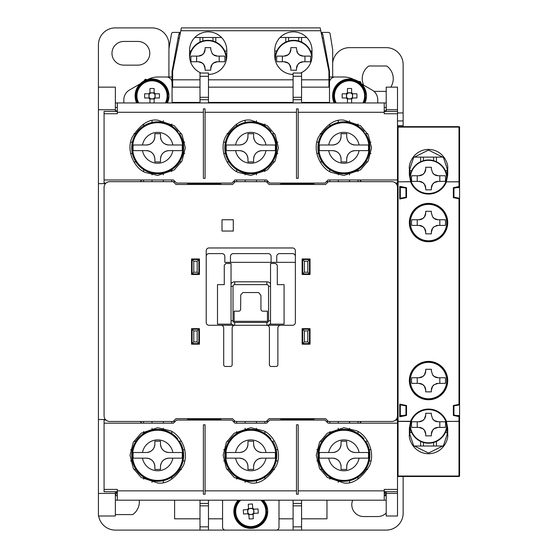 <?xml version="1.0" encoding="UTF-8"?>
<svg xmlns="http://www.w3.org/2000/svg" width="558" height="558" viewBox="0 0 558 558"><rect width="100%" height="100%" fill="white"/><g stroke="black" fill="none" stroke-linecap="round" stroke-linejoin="round"><path stroke-width="0.84" d="M206.209 256.429A2.818 2.818 0 0 1 209.034 253.611L222.007 253.611A2.818 2.818 0 0 1 224.832 256.429L224.832 262.351L295.363 262.351L276.74 262.351L276.74 256.429A2.818 2.818 0 0 1 279.565 253.611L292.545 253.611A2.818 2.818 0 0 1 295.363 256.429M234.702 322.447L266.87 322.447A1.695 1.695 0 0 0 268.558 320.759L268.558 286.338A1.695 1.695 0 0 0 266.87 284.643L234.702 284.643A1.695 1.695 0 0 0 233.014 286.338L233.014 320.759A1.695 1.695 0 0 0 234.702 322.447L234.702 325.272A4.513 4.513 0 0 1 231.04 323.389M231.04 283.701A4.513 4.513 0 0 1 234.702 281.818L266.87 281.818A4.513 4.513 0 0 1 270.539 283.701M270.539 323.389A4.513 4.513 0 0 1 266.87 325.272L266.87 322.447M206.209 322.447A2.818 2.818 0 0 0 209.034 325.272L292.545 325.272A2.818 2.818 0 0 0 295.363 322.447L295.363 250.786A2.818 2.818 0 0 0 292.545 247.968L209.034 247.968A2.818 2.818 0 0 0 206.209 250.786L206.209 322.447A2.818 2.818 0 0 0 209.034 325.272L220.877 325.272A2.818 2.818 0 0 1 223.702 328.09L223.702 364.772A1.695 1.695 0 0 0 225.397 366.46L230.475 366.46A1.695 1.695 0 0 0 232.163 364.772L232.163 328.09A2.818 2.818 0 0 1 234.988 325.272L266.584 325.272A2.818 2.818 0 0 1 269.409 328.09L269.409 364.772A1.695 1.695 0 0 0 271.097 366.46L276.182 366.46A1.695 1.695 0 0 0 277.87 364.772L277.87 328.09A2.818 2.818 0 0 1 280.695 325.272L292.545 325.272A2.818 2.818 0 0 0 295.363 322.447M187.586 418.653L187.586 419.504L220.877 419.504L220.877 418.653M280.695 418.653L280.695 419.504L313.987 419.504L313.987 418.653M396.145 419.504L397.498 419.504M396.145 183.638L397.498 183.638M313.987 184.482L313.987 183.638L280.695 183.638L280.695 184.482M220.877 184.482L220.877 183.638L187.586 183.638L187.586 184.482M98.431 109.717L115.36 109.717L115.36 87.146L98.431 87.146L98.431 183.638L105.434 183.638M98.431 183.638L98.431 419.504L105.434 419.504M115.36 491.731L115.36 515.997L98.431 515.997L98.431 493.425L115.36 493.425M115.36 492.295L117.333 492.295M386.213 493.425L397.498 493.425L397.498 515.997L386.213 515.997L386.213 491.731M384.239 492.295L386.213 492.295M385.648 491.731L385.648 492.295M386.213 111.412L386.213 87.146L397.498 87.146L397.498 179.969L328.09 179.969L324.986 183.073L269.688 183.073L266.584 179.969L234.988 179.969L231.884 183.073L176.586 183.073L173.482 179.969L104.074 179.969L104.074 183.073L105.985 183.073M384.239 110.847L386.213 110.847M115.36 109.717L115.36 111.412M115.924 111.412L115.924 110.847L117.333 110.847M115.36 110.847L115.924 110.847M293.103 102.951L293.103 73.042L301.571 73.042L301.571 102.951M301.571 183.073L301.571 183.638M208.469 76.3L200.001 76.3L200.001 73.042L208.469 73.042L208.469 102.951M208.469 183.073L208.469 183.638M200.001 183.638L200.001 183.073M200.001 102.951L200.001 76.3M293.103 183.638L293.103 183.073M285.773 420.069L285.773 419.504M215.8 419.504L215.8 420.069M192.663 420.069L192.663 419.504M308.909 419.504L308.909 420.069M293.103 500.191L293.103 530.1L301.571 530.1L301.571 500.191M293.103 420.069L293.103 419.504M384.239 492.519A5.643 5.643 0 0 1 386.094 495.678M301.571 419.504L301.571 420.069M115.478 495.678A5.643 5.643 0 0 1 117.333 492.519M200.001 500.191L200.001 530.1L208.469 530.1L208.469 500.191M200.001 420.069L200.001 419.504M208.469 419.504L208.469 420.069M117.333 491.731L104.074 491.731L104.074 489.401L117.333 489.401L117.333 500.191L384.239 500.191L384.239 489.401L397.498 489.401L397.498 493.425M459.492 476.211L459.569 459.848M459.492 126.931L459.569 143.294M400.316 415.557L403.141 415.557M400.316 187.586L403.141 187.586M129.47 90.019L140.121 83.874L129.47 90.019A11.286 11.286 0 0 0 123.827 99.798L123.827 102.951M172.073 82.633A5.643 5.643 0 0 0 166.43 76.99L158.088 76.99A22.571 22.571 0 0 0 147.668 79.543M222.572 500.191L222.572 527.282A2.818 2.818 0 0 0 225.397 530.1L276.182 530.1A2.818 2.818 0 0 0 279 527.282L279 500.191M98.431 419.504L98.431 493.425M386.213 109.717L397.498 109.717M377.745 99.798L377.745 102.951L377.745 99.798A11.286 11.286 0 0 0 372.102 90.019L361.451 83.874L372.102 90.019M353.905 79.543A22.571 22.571 0 0 0 343.484 76.99L335.142 76.99A5.643 5.643 0 0 0 329.499 82.633M293.103 530.1L301.571 530.1M200.001 530.1L208.469 530.1M456.744 415.557L459.569 415.557L459.569 404.829L453.926 405.959L453.926 414.992L459.569 416.115L459.569 475.932L459.004 476.03L459.004 421.388L446.407 421.388L447.718 428.349L447.718 434.556C448.486 440.164 442.731 453.48 428.53 453.738C414.329 453.48 408.575 440.164 409.349 434.556L409.349 428.349L410.653 421.388L411.183 421.492L409.914 428.251L409.914 434.459L413.631 445.626L428.53 453.075L443.429 445.626L447.153 434.459L447.153 428.251L445.884 421.492L459.004 421.29L459.004 416.582L453.361 415.452L453.361 405.499L459.004 404.369L459.004 198.774L453.361 197.644L453.361 187.69L459.004 186.56L459.569 187.021L453.926 188.151L453.926 197.183L459.569 198.306L459.569 404.829L459.004 404.369M456.744 187.586L459.569 187.586L459.569 198.306L459.004 198.774M308.909 183.073L308.909 183.638M215.8 183.073L215.8 183.638M285.773 183.638L285.773 183.073M192.663 183.638L192.663 183.073M385.648 110.847L385.648 111.412M209.034 183.638L209.034 183.073M199.436 183.073L199.436 183.638M302.136 183.638L302.136 183.073M292.545 183.073L292.545 183.638M115.924 492.295L115.924 491.731M209.034 420.069L209.034 419.504M199.436 419.504L199.436 420.069M302.136 420.069L302.136 419.504M292.545 419.504L292.545 420.069M302.701 273.922L302.701 259.533L309.474 259.533L309.474 273.922L302.701 273.922L304.389 272.227L307.779 272.227L309.474 273.922M302.701 329.22L309.474 329.22L309.474 343.609L302.701 343.609L302.701 329.22L304.389 330.915L304.389 341.914L302.701 343.609M192.105 273.922L192.105 259.533L198.871 259.533L198.871 273.922L192.105 273.922L193.793 272.227L197.183 272.227L198.871 273.922M192.105 343.609L192.105 329.22L198.871 329.22L198.871 343.609L192.105 343.609L193.793 341.914L197.183 341.914L198.871 343.609M277.305 284.643L277.305 265.176L275.617 263.481L270.539 263.481L270.539 324.142L284.078 324.142L284.078 284.643L277.305 284.643M231.04 324.142L231.04 263.481L225.962 263.481L224.267 265.176L224.267 284.643L217.494 284.643L217.494 324.142L231.04 324.142M239.187 311.162L234.144 311.162L234.144 321.317L267.435 321.317L267.435 311.162L262.386 311.162L261.339 310.562L260.942 309.474L260.942 295.503L258.689 292.545L242.883 292.545L240.735 294.924L240.631 309.474L240.233 310.562L239.187 311.162M197.183 272.227L197.183 261.228L198.871 259.533M192.105 259.533L193.793 261.228L193.793 272.227M197.183 341.914L197.183 330.915L198.871 329.22M192.105 329.22L193.793 330.915L193.793 341.914M304.389 341.914L307.779 341.914L309.474 343.609M309.474 329.22L307.779 330.915L304.389 330.915M307.779 272.227L307.779 261.228L309.474 259.533M302.701 259.533L304.389 261.228L304.389 272.227M109.717 421.478L173.196 421.478L176.021 418.653L232.449 418.653L235.267 421.478L266.305 421.478L269.123 418.653L325.551 418.653L328.376 421.478L391.855 421.478A5.643 5.643 0 0 0 397.498 415.836L397.498 187.307A5.643 5.643 0 0 0 391.855 181.664L328.376 181.664L325.551 184.482L269.123 184.482L266.305 181.664L235.267 181.664L232.449 184.482L176.021 184.482L173.196 181.664L109.717 181.664A5.643 5.643 0 0 0 104.074 187.307L104.074 415.836A5.643 5.643 0 0 0 109.717 421.478M233.293 219.754L222.007 219.754L222.007 231.04L233.293 231.04L233.293 219.754M302.136 274.487L310.032 274.487L310.032 258.968L302.136 258.968L302.136 274.487M199.436 274.487L199.436 258.968L191.54 258.968L191.54 274.487L199.436 274.487M302.136 328.655L302.136 344.174L310.032 344.174L310.032 328.655L302.136 328.655M199.436 344.174L199.436 328.655L191.54 328.655L191.54 344.174L199.436 344.174M230.475 262.351L271.097 262.351L271.097 256.429A2.818 2.818 0 0 0 268.279 253.611L233.293 253.611A2.818 2.818 0 0 0 230.475 256.429L230.475 262.351M98.431 87.146L98.431 44.828A16.928 16.928 0 0 1 115.36 27.9L152.041 27.9A16.928 16.928 0 0 1 168.969 44.828L168.969 48.553M332.68 63.033A16.928 16.928 0 0 1 349.531 47.646L386.213 47.646A16.928 16.928 0 0 1 403.141 64.575L403.141 126.645M403.141 476.497L403.141 513.172A16.928 16.928 0 0 1 386.213 530.1L267.714 530.1M332.68 76.99L332.68 49.746L330.099 33.822A1.695 1.695 0 0 0 328.432 32.413L321.101 32.413M179.334 38.056L178.1 38.056L172.073 71.347L172.073 102.428L200.001 102.428M208.469 102.428L293.103 102.428M301.571 102.428L329.499 102.428L329.499 102.951M301.571 87.146L329.499 87.146L329.499 102.428M172.073 87.146L200.001 87.146M172.073 102.428L172.073 102.951M329.499 87.146L329.499 71.347L323.473 38.056L322.238 38.056M329.499 76.99L338.315 76.99M163.257 76.99L172.073 76.99M180.471 32.413L173.147 32.413A1.695 1.695 0 0 0 171.473 33.822L168.934 48.783L168.9 76.99M233.858 530.1L115.36 530.1A16.928 16.928 0 0 1 98.668 515.997M352.684 500.191A11.851 11.851 0 0 0 363.642 516.555L377.745 516.555A11.851 11.851 0 0 0 386.213 513.004M385.425 495.678A11.851 11.851 0 0 0 384.239 494.793M115.36 514.581L132.748 514.581A15.519 15.519 0 0 0 139.249 500.191M301.571 518.814L326.96 518.814L326.96 500.191M279 518.814L293.103 518.814M174.612 500.191L174.612 518.814L200.001 518.814M208.469 518.814L222.572 518.814M123.827 65.14L137.931 65.14A11.851 11.851 0 0 0 149.781 53.289A11.851 11.851 0 0 0 137.931 41.445L123.827 41.445A11.851 11.851 0 0 0 111.977 53.289A11.851 11.851 0 0 0 123.827 65.14M390.753 87.146A15.519 15.519 0 0 0 386.666 65.99L368.824 65.99A15.519 15.519 0 0 0 363.635 85.13M373.979 91.379L386.213 91.379M276.182 530.1L225.397 530.1M322.866 34.736A2.818 2.818 0 0 0 321.143 32.615L322.866 34.736L323.473 38.056M178.706 34.736L180.429 32.615A2.818 2.818 0 0 0 178.706 34.736L178.1 38.056M364.925 102.951A16.928 16.928 0 0 0 345.925 79.355A16.928 16.928 0 0 0 334.144 102.951M358.264 81.391L360.433 81.677L361.277 83.7M365.288 94.658L366.132 94.588A16.649 16.649 0 0 0 345.283 79.801A16.649 16.649 0 0 0 334.458 102.951M364.611 102.951A16.649 16.649 0 0 0 366.132 97.204L365.288 97.134M362.874 102.951A15.094 15.094 0 0 0 345.897 81.245A15.094 15.094 0 0 0 336.195 102.951M351.624 102.951L351.624 99.08A3.808 3.808 0 0 0 352.719 97.985L356.904 97.985A27.67 12.346 90 0 0 356.904 93.807L352.719 93.807A3.808 3.808 0 0 0 351.624 92.705L351.624 88.527A27.67 12.346 0 0 0 347.446 88.527L347.446 92.705A3.808 3.808 0 0 0 346.344 93.807L342.166 93.807A27.67 12.346 -90 0 0 342.166 97.985L346.344 97.985A3.808 3.808 0 0 0 347.446 99.08L347.446 102.951M347.446 92.705L347.446 93.556A3.139 3.139 0 0 0 346.56 94.902L346.56 96.89A3.139 3.139 0 0 0 347.446 98.236L347.446 99.08M352.719 93.807L351.875 93.807A3.139 3.139 0 0 0 351.624 93.556L351.624 92.705M351.624 99.08L351.624 98.236A3.139 3.139 0 0 0 352.51 96.89L352.51 93.807M351.624 92.921L347.446 92.921M347.446 98.871L351.624 98.871M352.51 97.985L352.51 96.89A3.139 3.139 0 0 0 351.875 93.807M347.446 98.236A3.139 3.139 0 0 0 351.624 98.236M346.56 93.807L346.56 94.902A3.139 3.139 0 0 0 346.56 96.89L346.56 97.985M351.624 93.556A3.139 3.139 0 0 0 347.446 93.556M351.875 97.985L352.719 97.985M347.195 93.807L346.344 93.807M346.344 97.985L347.195 97.985M365.337 95.892A15.798 15.798 0 0 0 345.911 80.519A15.798 15.798 0 0 0 335.393 102.951A15.798 15.798 0 0 1 345.911 80.519A15.798 15.798 0 0 1 363.67 102.951A15.798 15.798 0 0 0 365.337 95.892M167.428 102.951A16.928 16.928 0 0 0 148.428 79.355A16.928 16.928 0 0 0 136.647 102.951M147.354 79.627L145.178 79.341L143.838 81.084M167.791 94.658L168.635 94.588A16.649 16.649 0 0 0 147.793 79.801A16.649 16.649 0 0 0 136.961 102.951M167.114 102.951A16.649 16.649 0 0 0 168.635 97.204L167.791 97.134M165.377 102.951A15.094 15.094 0 0 0 148.407 81.245A15.094 15.094 0 0 0 138.698 102.951M154.127 102.951L154.127 99.08A3.808 3.808 0 0 0 155.229 97.985L159.414 97.985A27.67 12.346 90 0 0 159.414 93.807L155.229 93.807A3.808 3.808 0 0 0 154.127 92.705L154.127 88.527A27.67 12.346 0 0 0 149.949 88.527L149.949 92.705A3.808 3.808 0 0 0 148.853 93.807L144.668 93.807A27.67 12.346 -90 0 0 144.668 97.985L148.853 97.985A3.808 3.808 0 0 0 149.949 99.08L149.949 102.951M149.949 92.705L149.949 93.556A3.139 3.139 0 0 0 149.063 94.902L149.063 96.89A3.139 3.139 0 0 0 149.949 98.236L149.949 99.08M155.229 93.807L154.378 93.807A3.139 3.139 0 0 0 154.127 93.556L154.127 92.705M154.127 99.08L154.127 98.236A3.139 3.139 0 0 0 155.012 96.89L155.012 93.807M154.127 92.921L149.949 92.921M149.949 98.871L154.127 98.871M155.012 97.985L155.012 96.89A3.139 3.139 0 0 0 154.378 93.807M149.949 98.236A3.139 3.139 0 0 0 154.127 98.236M149.063 93.807L149.063 94.902A3.139 3.139 0 0 0 149.063 96.89L149.063 97.985M154.127 93.556A3.139 3.139 0 0 0 149.949 93.556M154.378 97.985L155.229 97.985M149.697 93.807L148.853 93.807M148.853 97.985L149.697 97.985M167.839 95.892A15.798 15.798 0 0 0 148.414 80.519A15.798 15.798 0 0 0 137.903 102.951A15.798 15.798 0 0 1 148.414 80.519A15.798 15.798 0 0 1 166.179 102.951A15.798 15.798 0 0 0 167.839 95.892M238.168 500.191A16.928 16.928 0 0 0 245.22 527.463A16.928 16.928 0 0 0 263.404 500.191M266.438 509.301L267.275 509.189A16.649 16.649 0 0 0 263.02 500.191M238.552 500.191A16.649 16.649 0 0 0 244.585 526.926A16.649 16.649 0 0 0 267.428 511.791L266.584 511.777M240.77 500.191A15.094 15.094 0 0 0 245.011 525.42A15.094 15.094 0 0 0 260.802 500.191M247.731 513.751A3.808 3.808 0 0 0 248.889 514.783L249.14 518.961A27.67 12.346 176.6 0 0 253.311 518.71L253.06 514.539A3.808 3.808 0 0 0 254.092 513.374L258.27 513.123A27.67 12.346 86.6 0 0 258.019 508.959L253.841 509.203A3.808 3.808 0 0 0 252.683 508.171L252.432 504A27.67 12.346 -3.4 0 0 248.261 504.244L248.512 508.422A3.808 3.808 0 0 0 247.48 509.587L243.302 509.838A27.67 12.346 -93.4 0 0 243.553 514.002L248.575 513.702A3.139 3.139 0 0 0 248.84 513.939L248.889 514.783M248.512 508.422L248.561 509.266A3.139 3.139 0 0 0 247.759 510.668L247.878 512.649A3.139 3.139 0 0 0 248.575 513.702M253.841 509.203L252.997 509.259A3.139 3.139 0 0 0 252.732 509.015L252.683 508.171M253.06 514.539L253.011 513.695A3.139 3.139 0 0 0 253.82 512.293L253.632 509.217M252.69 508.387L248.526 508.631M248.882 514.574L253.046 514.323M253.883 513.388L253.82 512.293A3.139 3.139 0 0 0 252.997 509.259M248.84 513.939A3.139 3.139 0 0 0 253.011 513.695M247.689 509.573L247.759 510.668A3.139 3.139 0 0 0 247.878 512.649L247.94 513.744M252.732 509.015A3.139 3.139 0 0 0 248.561 509.266M253.248 513.423L254.092 513.374M248.324 509.538L247.48 509.587M266.557 510.535A15.798 15.798 0 0 0 261.841 500.191A15.798 15.798 0 0 1 245.101 526.222A15.798 15.798 0 0 1 239.731 500.191A15.798 15.798 0 0 0 245.101 526.222A15.798 15.798 0 0 0 266.557 510.535M163.327 173.14L163.327 174.877M163.327 179.969L163.327 181.664M152.041 181.664L152.041 179.969M152.041 174.877L152.041 173.14M184.747 153.45L183.017 153.45M183.017 142.164L184.747 142.164M163.327 120.737L163.327 122.474M152.041 122.474L152.041 120.737M171.787 126.017L171.787 124.029M181.462 133.704L178.797 133.704M179.474 161.911L181.462 161.911M171.787 181.664L171.787 179.969M171.787 171.585L171.787 169.597M173.196 181.664L175.177 181.664M143.573 169.597L143.573 171.585M143.573 179.969L143.573 181.664M133.899 161.911L135.894 161.911M132.344 153.45L130.614 153.45M130.614 142.164L132.344 142.164M135.894 133.704L133.899 133.704M143.573 124.029L143.573 126.017M177.367 131.772L177.807 131.416A25.954 25.954 0 0 0 133.941 137.317A25.954 25.954 0 0 0 159.114 173.726A25.954 25.954 0 0 0 180.122 134.764L179.634 135.043M133.222 150.632L142.492 150.632A15.45 15.45 0 0 0 172.868 150.632L168.969 150.632C163.836 151.127 161.011 153.945 160.502 159.093L160.502 161.911L154.859 161.911L154.859 159.093C154.364 153.959 151.546 151.141 146.398 150.632L133.222 150.632A24.622 24.622 0 0 1 133.222 144.989L146.398 144.989C151.532 144.487 154.35 141.669 154.859 136.522L154.859 133.704L160.502 133.704L160.502 136.522C160.997 141.655 163.822 144.473 168.969 144.989L182.138 144.989A24.622 24.622 0 0 1 182.138 150.632L172.868 150.632L182.138 150.632M183.073 147.807A25.389 25.389 0 0 0 144.989 125.815A25.389 25.389 0 0 0 144.989 169.799A25.389 25.389 0 0 0 183.073 147.807M154.859 133.704L160.502 133.704M160.502 136.522A8.461 8.461 0 0 0 168.969 144.989M133.222 144.989L142.492 144.989A15.45 15.45 0 0 1 172.868 144.989L182.138 144.989M168.969 150.632A8.461 8.461 0 0 0 160.502 159.093M160.502 161.911L154.859 161.911M154.859 159.093A8.461 8.461 0 0 0 146.398 150.632M146.398 144.989A8.461 8.461 0 0 0 154.859 136.522M256.429 173.14L256.429 174.877M256.429 179.969L256.429 181.664M245.143 181.664L245.143 179.969M245.143 174.877L245.143 173.14M277.856 153.45L276.119 153.45M276.119 142.164L277.856 142.164M256.429 120.737L256.429 122.474M245.143 122.474L245.143 120.737M264.897 126.017L264.897 124.029M274.564 133.704L271.899 133.704M272.576 161.911L274.564 161.911M264.897 181.664L264.897 179.969M264.897 171.585L264.897 169.597M266.305 181.664L268.279 181.664M233.293 181.664L235.267 181.664M236.683 169.597L236.683 171.585M236.683 179.969L236.683 181.664M227.008 161.911L228.996 161.911M225.453 153.45L223.716 153.45M223.716 142.164L225.453 142.164M228.996 133.704L227.008 133.704M236.683 124.029L236.683 126.017M270.47 131.772L270.909 131.416A25.954 25.954 0 0 0 227.043 137.317A25.954 25.954 0 0 0 252.223 173.726A25.954 25.954 0 0 0 273.225 134.764L272.736 135.043M226.325 150.632L235.602 150.632A15.45 15.45 0 0 0 265.978 150.632L262.072 150.632C256.938 151.127 254.12 153.945 253.611 159.093L253.611 161.911L247.968 161.911L247.968 159.093C247.466 153.959 244.648 151.141 239.501 150.632L226.325 150.632A24.622 24.622 0 0 1 226.325 144.989L239.501 144.989C244.634 144.487 247.452 141.669 247.968 136.522L247.968 133.704L253.611 133.704L253.611 136.522C254.106 141.655 256.924 144.473 262.072 144.989L275.247 144.989A24.622 24.622 0 0 1 275.247 150.632L265.978 150.632L275.247 150.632M276.182 147.807A25.389 25.389 0 0 0 238.092 125.815A25.389 25.389 0 0 0 238.092 169.799A25.389 25.389 0 0 0 276.182 147.807M247.968 133.704L253.611 133.704M253.611 136.522A8.461 8.461 0 0 0 262.072 144.989M226.325 144.989L235.602 144.989A15.45 15.45 0 0 1 265.978 144.989L275.247 144.989M262.072 150.632A8.461 8.461 0 0 0 253.611 159.093M253.611 161.911L247.968 161.911M247.968 159.093A8.461 8.461 0 0 0 239.501 150.632M239.501 144.989A8.461 8.461 0 0 0 247.968 136.522M349.531 173.14L349.531 174.877M349.531 179.969L349.531 181.664M338.246 181.664L338.246 179.969M338.246 174.877L338.246 173.14M370.958 153.45L369.229 153.45M369.229 142.164L370.958 142.164M349.531 120.737L349.531 122.474M338.246 122.474L338.246 120.737M357.999 126.017L357.999 124.029M367.673 133.704L365.002 133.704M365.678 161.911L367.673 161.911M357.999 181.664L357.999 179.969M357.999 171.585L357.999 169.597M326.402 181.664L328.376 181.664M329.785 169.597L329.785 171.585M329.785 179.969L329.785 181.664M320.111 161.911L322.106 161.911M318.555 153.45L316.825 153.45M316.825 142.164L318.555 142.164M322.106 133.704L320.111 133.704M329.785 124.029L329.785 126.017M363.579 131.772L364.011 131.416A25.954 25.954 0 0 0 320.146 137.317A25.954 25.954 0 0 0 345.325 173.726A25.954 25.954 0 0 0 366.334 134.764L365.846 135.043M319.434 150.632L328.704 150.632A15.45 15.45 0 0 0 359.08 150.632L355.174 150.632C350.047 151.127 347.222 153.945 346.713 159.093L346.713 161.911L341.071 161.911L341.071 159.093C340.575 153.959 337.75 151.141 332.603 150.632L319.434 150.632A24.622 24.622 0 0 1 319.434 144.989L332.603 144.989C337.736 144.487 340.561 141.669 341.071 136.522L341.071 133.704L346.713 133.704L346.713 136.522C347.209 141.655 350.033 144.473 355.174 144.989L368.35 144.989A24.622 24.622 0 0 1 368.35 150.632L359.08 150.632L368.35 150.632M369.284 147.807A25.389 25.389 0 0 0 331.194 125.815A25.389 25.389 0 0 0 331.194 169.799A25.389 25.389 0 0 0 369.284 147.807M341.071 133.704L346.713 133.704M347.355 139.751A8.461 8.461 0 0 0 355.174 144.989M319.434 144.989L328.704 144.989A15.45 15.45 0 0 1 359.08 144.989L368.35 144.989M355.174 150.632A8.461 8.461 0 0 0 346.713 159.093M346.713 161.911L341.071 161.911M341.071 159.093A8.461 8.461 0 0 0 332.603 150.632M332.603 144.989A8.461 8.461 0 0 0 341.071 136.522M163.327 480.668L163.327 482.405M152.041 482.405L152.041 480.668M184.747 460.978L183.017 460.978M183.017 449.692L184.747 449.692M163.327 421.478L163.327 423.173M163.327 428.265L163.327 430.002M152.041 430.002L152.041 428.265M152.041 423.173L152.041 421.478M175.177 421.478L173.196 421.478M171.787 433.545L171.787 431.557M171.787 423.173L171.787 421.478M181.462 441.225L178.797 441.225M179.474 469.438L181.462 469.438M171.787 479.113L171.787 477.125M143.573 477.125L143.573 479.113M133.899 469.438L135.894 469.438M132.344 460.978L130.614 460.978M130.614 449.692L132.344 449.692M135.894 441.225L133.899 441.225M143.573 421.478L143.573 423.173M143.573 431.557L143.573 433.545M177.367 439.299L177.807 438.937A25.954 25.954 0 0 0 133.941 444.845A25.954 25.954 0 0 0 159.114 481.254A25.954 25.954 0 0 0 180.122 442.292L179.634 442.571M133.222 458.153L142.492 458.153A15.45 15.45 0 0 0 172.868 458.153L168.969 458.153C163.836 458.655 161.011 461.473 160.502 466.621L160.502 469.438L154.859 469.438L154.859 466.621C154.364 461.487 151.546 458.669 146.398 458.153L133.222 458.153A24.622 24.622 0 0 1 133.222 452.51L146.398 452.51C151.532 452.015 154.35 449.197 154.859 444.049L154.859 441.225L160.502 441.225L160.502 444.049C160.997 449.183 163.822 452.001 168.969 452.51L182.138 452.51A24.622 24.622 0 0 1 182.138 458.153L172.868 458.153L182.138 458.153M183.073 455.335A25.389 25.389 0 0 0 144.989 433.343A25.389 25.389 0 0 0 144.989 477.327A25.389 25.389 0 0 0 183.073 455.335M154.859 441.225L160.502 441.225M160.502 444.049A8.461 8.461 0 0 0 168.969 452.51M133.222 452.51L142.492 452.51A15.45 15.45 0 0 1 172.868 452.51L182.138 452.51M168.969 458.153A8.461 8.461 0 0 0 160.502 466.621M160.502 469.438L154.859 469.438M154.859 466.621A8.461 8.461 0 0 0 146.398 458.153M146.398 452.51A8.461 8.461 0 0 0 154.859 444.049M256.429 480.668L256.429 482.405M245.143 482.405L245.143 480.668M277.856 460.978L276.119 460.978M276.119 449.692L277.856 449.692M256.429 421.478L256.429 423.173M256.429 428.265L256.429 430.002M245.143 430.002L245.143 428.265M245.143 423.173L245.143 421.478M268.279 421.478L266.305 421.478M264.897 433.545L264.897 431.557M264.897 423.173L264.897 421.478M274.564 441.225L271.899 441.225M272.576 469.438L274.564 469.438M264.897 479.113L264.897 477.125M236.683 477.125L236.683 479.113M227.008 469.438L228.996 469.438M225.453 460.978L223.716 460.978M223.716 449.692L225.453 449.692M228.996 441.225L227.008 441.225M236.683 421.478L236.683 423.173M236.683 431.557L236.683 433.545M235.267 421.478L233.293 421.478M270.47 439.299L270.909 438.937A25.954 25.954 0 0 0 227.043 444.845A25.954 25.954 0 0 0 252.223 481.254A25.954 25.954 0 0 0 273.225 442.292L272.736 442.571M226.325 458.153L235.602 458.153A15.45 15.45 0 0 0 265.978 458.153L262.072 458.153C256.938 458.655 254.12 461.473 253.611 466.621L253.611 469.438L247.968 469.438L247.968 466.621C247.466 461.487 244.648 458.669 239.501 458.153L226.325 458.153A24.622 24.622 0 0 1 226.325 452.51L239.501 452.51C244.634 452.015 247.452 449.197 247.968 444.049L247.968 441.225L253.611 441.225L253.611 444.049C254.106 449.183 256.924 452.001 262.072 452.51L275.247 452.51A24.622 24.622 0 0 1 275.247 458.153L265.978 458.153L275.247 458.153M276.182 455.335A25.389 25.389 0 0 0 238.092 433.343A25.389 25.389 0 0 0 238.092 477.327A25.389 25.389 0 0 0 276.182 455.335M247.968 441.225L253.611 441.225M253.611 444.049A8.461 8.461 0 0 0 262.072 452.51M226.325 452.51L235.602 452.51A15.45 15.45 0 0 1 265.978 452.51L275.247 452.51M262.072 458.153A8.461 8.461 0 0 0 253.611 466.621M253.611 469.438L247.968 469.438M247.968 466.621A8.461 8.461 0 0 0 239.501 458.153M239.501 452.51A8.461 8.461 0 0 0 247.968 444.049M349.531 480.668L349.531 482.405M338.246 482.405L338.246 480.668M370.958 460.978L369.229 460.978M369.229 449.692L370.958 449.692M349.531 421.478L349.531 423.173M349.531 428.265L349.531 430.002M338.246 430.002L338.246 428.265M338.246 423.173L338.246 421.478M357.999 433.545L357.999 431.557M357.999 423.173L357.999 421.478M367.673 441.225L365.002 441.225M365.678 469.438L367.673 469.438M357.999 479.113L357.999 477.125M329.785 477.125L329.785 479.113M320.111 469.438L322.106 469.438M318.555 460.978L316.825 460.978M316.825 449.692L318.555 449.692M322.106 441.225L320.111 441.225M329.785 421.478L329.785 423.173M329.785 431.557L329.785 433.545M328.376 421.478L326.402 421.478M363.579 439.299L364.011 438.937A25.954 25.954 0 0 0 320.146 444.845A25.954 25.954 0 0 0 345.325 481.254A25.954 25.954 0 0 0 366.334 442.292L365.846 442.571M319.434 458.153L328.704 458.153A15.45 15.45 0 0 0 359.08 458.153L355.174 458.153C350.047 458.655 347.222 461.473 346.713 466.621L346.713 469.438L341.071 469.438L341.071 466.621C340.575 461.487 337.75 458.669 332.603 458.153L319.434 458.153A24.622 24.622 0 0 1 319.434 452.51L332.603 452.51C337.736 452.015 340.561 449.197 341.071 444.049L341.071 441.225L346.713 441.225L346.713 444.049C347.209 449.183 350.033 452.001 355.174 452.51L368.35 452.51A24.622 24.622 0 0 1 368.35 458.153L359.08 458.153L368.35 458.153M369.284 455.335A25.389 25.389 0 0 0 331.194 433.343A25.389 25.389 0 0 0 331.194 477.327A25.389 25.389 0 0 0 369.284 455.335M341.071 441.225L346.713 441.225M347.355 447.279A8.461 8.461 0 0 0 355.174 452.51M319.434 452.51L328.704 452.51A15.45 15.45 0 0 1 359.08 452.51L368.35 452.51M355.174 458.153A8.461 8.461 0 0 0 346.713 466.621M346.713 469.438L341.071 469.438M341.071 466.621A8.461 8.461 0 0 0 332.603 458.153M332.603 452.51A8.461 8.461 0 0 0 341.071 444.049M225.816 53.854L226.806 53.854M221.54 37.491L212.982 37.491L212.982 41.02M212.982 37.491L200.001 37.491L200.001 42.073M202.826 41.02L202.826 37.491M215.8 42.073L215.8 37.491M226.806 51.036L224.762 51.036M189.567 53.854L189.985 53.854M191.038 51.036L189.567 51.036M200.001 37.491L194.833 37.491M189.567 55.702A18.623 18.623 0 0 1 209.585 40.392A18.623 18.623 0 0 1 226.52 59.064M217.494 56.114A6.773 6.773 0 0 1 213.491 54.803L217.494 56.114L224.693 56.114A17.026 17.026 0 0 1 224.693 61.757L217.494 61.757L213.491 63.068A6.773 6.773 0 0 1 217.494 61.757M210.722 68.529L212.033 64.519A6.773 6.773 0 0 1 213.491 63.068A6.947 6.947 0 0 1 212.033 64.519A6.773 6.773 0 0 0 210.722 68.529L210.722 69.987M212.033 53.352A6.947 6.947 0 0 1 213.491 54.803A6.773 6.773 0 0 1 212.033 53.352L210.722 49.341L210.722 47.646L205.079 47.646L205.079 49.341L203.768 53.352A6.773 6.773 0 0 1 202.317 54.803L198.306 56.114L191.108 56.114A17.026 17.026 0 0 0 191.108 61.757L198.306 61.757L202.317 63.068A6.773 6.773 0 0 1 203.768 64.519L205.079 68.529L205.079 70.217L210.722 70.217M224.693 56.114L219.189 56.114L219.189 61.757L224.693 61.757M191.108 61.757L196.618 61.757L196.618 56.114L191.108 56.114M226.157 60.71A18.337 18.337 0 0 0 208.678 40.615A18.337 18.337 0 0 0 189.629 57.39M210.722 49.341L210.722 47.883M198.306 61.757A6.773 6.773 0 0 1 202.317 63.068A6.947 6.947 0 0 0 203.768 64.519A6.773 6.773 0 0 1 205.079 68.529L205.079 69.987M205.079 49.341A6.773 6.773 0 0 1 203.768 53.352A6.947 6.947 0 0 0 202.317 54.803A6.773 6.773 0 0 1 198.306 56.114M311.587 53.854L312.013 53.854M306.74 37.491L298.746 37.491L298.746 41.02M298.746 37.491L285.773 37.491L285.773 42.073M288.591 41.02L288.591 37.491M301.571 42.073L301.571 37.491M312.013 51.036L310.534 51.036M274.766 53.854L275.757 53.854M276.81 51.036L274.766 51.036M285.773 37.491L280.039 37.491M275.052 59.064A18.623 18.623 0 0 1 291.987 40.392A18.623 18.623 0 0 1 312.013 55.702M303.266 56.114A6.773 6.773 0 0 1 299.255 54.803L303.266 56.114L310.464 56.114A17.026 17.026 0 0 1 310.464 61.757L303.266 61.757L299.255 63.068A6.773 6.773 0 0 1 303.266 61.757M296.493 68.529L297.805 64.519A6.773 6.773 0 0 1 299.255 63.068A6.947 6.947 0 0 1 297.805 64.519A6.773 6.773 0 0 0 296.493 68.529L296.493 69.987M296.821 51.434A6.773 6.773 0 0 0 297.805 53.352A6.947 6.947 0 0 1 299.255 54.803A6.773 6.773 0 0 1 297.805 53.352L296.493 49.341L296.493 47.646L290.851 47.646L290.851 49.341L289.539 53.352A6.773 6.773 0 0 1 288.088 54.803L284.078 56.114L276.88 56.114A17.026 17.026 0 0 0 276.88 61.757L284.078 61.757L288.088 63.068A6.773 6.773 0 0 1 289.539 64.519L290.851 68.529L290.851 70.217L296.493 70.217M310.464 56.114L304.954 56.114L304.954 61.757L310.464 61.757M276.88 61.757L282.383 61.757L282.383 56.114L276.88 56.114M311.943 57.39A18.337 18.337 0 0 0 292.008 40.671A18.337 18.337 0 0 0 275.415 60.71M296.493 49.341L296.493 47.883M284.078 61.757A6.773 6.773 0 0 1 288.088 63.068A6.947 6.947 0 0 0 289.539 64.519A6.773 6.773 0 0 1 290.851 68.529L290.851 69.987M290.851 49.341A6.773 6.773 0 0 1 289.539 53.352A6.947 6.947 0 0 0 288.088 54.803A6.773 6.773 0 0 1 284.078 56.114M446.449 173.482L447.153 173.482M443.122 157.119L433.608 157.119L433.608 160.648M433.608 157.119L420.634 157.119L420.634 161.694M423.452 160.648L423.452 157.119M436.433 161.694L436.433 157.119M447.153 170.657L445.396 170.657M409.914 173.482L410.618 173.482M411.671 170.657L409.914 170.657M420.634 157.119L413.938 157.119M410.004 176.726A18.623 18.623 0 0 1 447.063 176.726M438.121 175.742A6.773 6.773 0 0 1 434.117 174.424L438.121 175.742L445.326 175.742A17.026 17.026 0 0 1 445.326 181.378L438.121 181.378L434.117 182.696A6.773 6.773 0 0 1 438.121 181.378M431.355 188.151L432.666 184.147A6.773 6.773 0 0 1 434.117 182.696A6.947 6.947 0 0 1 432.666 184.147A6.773 6.773 0 0 0 431.355 188.151L431.355 189.615M432.666 172.973A6.947 6.947 0 0 1 434.117 174.424A6.773 6.773 0 0 1 432.666 172.973L431.355 168.969L431.355 167.274L425.712 167.274L425.712 168.969L424.394 172.973A6.773 6.773 0 0 1 422.943 174.424L418.939 175.742L411.741 175.742A17.026 17.026 0 0 0 411.741 181.378L418.939 181.378L422.943 182.696A6.773 6.773 0 0 1 424.394 184.147L425.712 188.151L425.712 189.846L431.355 189.846M445.326 175.742L439.816 175.742L439.816 181.378L445.326 181.378M411.741 181.378L417.245 181.378L417.245 175.742L411.741 175.742M446.867 178.148A18.337 18.337 0 0 0 428.53 160.223A18.337 18.337 0 0 0 410.2 178.148M431.355 168.969L431.355 167.505M418.939 181.378A6.773 6.773 0 0 1 422.943 182.696A6.947 6.947 0 0 0 424.394 184.147A6.773 6.773 0 0 1 425.712 188.151L425.712 189.615M425.712 168.969A6.773 6.773 0 0 1 424.394 172.973A6.947 6.947 0 0 0 422.943 174.424A6.773 6.773 0 0 1 418.939 175.742M410.228 223.681L409.942 223.695A18.623 18.623 0 0 1 435.965 205.504A18.623 18.623 0 0 1 440.367 236.948A18.623 18.623 0 0 1 410.346 226.59L410.625 226.527M438.121 219.754A6.773 6.773 0 0 1 434.117 218.436L438.121 219.754L445.326 219.754A17.026 17.026 0 0 1 445.326 225.397L438.121 225.397L434.117 226.708A6.773 6.773 0 0 0 432.666 228.159A6.947 6.947 0 0 0 434.117 226.708M431.355 232.163L432.666 228.159A6.773 6.773 0 0 0 431.355 232.163L431.355 233.628M432.666 216.985A6.947 6.947 0 0 1 434.117 218.436A6.773 6.773 0 0 1 432.666 216.985L431.355 212.982L431.355 211.287L425.712 211.287L425.712 212.982L424.394 216.985A6.773 6.773 0 0 1 422.943 218.436L418.939 219.754L411.741 219.754A17.026 17.026 0 0 0 411.741 225.397L418.939 225.397L422.943 226.708A6.773 6.773 0 0 1 424.394 228.159L425.712 232.163L425.712 233.858L431.355 233.858M445.326 219.754L439.816 219.754L439.816 225.397L445.326 225.397M411.741 225.397L417.245 225.397L417.245 219.754L411.741 219.754M446.867 222.572A18.337 18.337 0 0 0 419.365 206.69A18.337 18.337 0 0 0 419.365 238.454A18.337 18.337 0 0 0 446.867 222.572M431.355 212.982L431.355 211.517M436.028 225.725A6.773 6.773 0 0 1 438.121 225.397M418.939 225.397A6.773 6.773 0 0 1 422.943 226.708A6.947 6.947 0 0 0 424.394 228.159A6.773 6.773 0 0 1 425.712 232.163L425.712 233.628M425.712 212.982A6.773 6.773 0 0 1 424.394 216.985A6.947 6.947 0 0 0 422.943 218.436A6.773 6.773 0 0 1 418.939 219.754M410.228 381.679L409.942 381.693A18.623 18.623 0 0 1 435.965 363.495A18.623 18.623 0 0 1 440.367 394.945A18.623 18.623 0 0 1 410.346 384.588L410.625 384.525M438.121 377.745A6.773 6.773 0 0 1 434.117 376.434L438.121 377.745L445.326 377.745A17.026 17.026 0 0 1 445.326 383.388L438.121 383.388L434.117 384.706A6.773 6.773 0 0 0 432.666 386.157A6.947 6.947 0 0 0 434.117 384.706M431.355 390.161L432.666 386.157A6.773 6.773 0 0 0 431.355 390.161L431.355 391.618M432.666 374.983A6.947 6.947 0 0 1 434.117 376.434A6.773 6.773 0 0 1 432.666 374.983L431.355 370.979L431.355 369.284L425.712 369.284L425.712 370.979L424.394 374.983A6.773 6.773 0 0 1 422.943 376.434L418.939 377.745L411.741 377.745A17.026 17.026 0 0 0 411.741 383.388L418.939 383.388L422.943 384.706A6.773 6.773 0 0 1 424.394 386.157L425.712 390.161L425.712 391.855L431.355 391.855M445.326 377.745L439.816 377.745L439.816 383.388L445.326 383.388M411.741 383.388L417.245 383.388L417.245 377.745L411.741 377.745M446.867 380.57A18.337 18.337 0 0 0 419.365 364.688A18.337 18.337 0 0 0 419.365 396.452A18.337 18.337 0 0 0 446.867 380.57M431.355 370.979L431.355 369.515M436.028 383.723A6.773 6.773 0 0 1 438.121 383.388M418.939 383.388A6.773 6.773 0 0 1 422.943 384.706A6.947 6.947 0 0 0 424.394 386.157A6.773 6.773 0 0 1 425.712 390.161L425.712 391.625M425.712 370.979A6.773 6.773 0 0 1 424.394 374.983A6.947 6.947 0 0 0 422.943 376.434A6.773 6.773 0 0 1 418.939 377.745M413.938 446.023L436.433 446.023L436.433 441.441M433.608 442.494L433.608 446.023M423.452 446.023L423.452 442.494M447.153 429.66L446.449 429.66M445.396 432.478L447.153 432.478M436.433 446.023L443.122 446.023M420.634 441.441L420.634 446.023M409.914 432.478L411.671 432.478M410.618 429.66L409.914 429.66M447.063 426.417A18.623 18.623 0 0 1 410.346 428.6L410.625 428.537M438.121 421.757A6.773 6.773 0 0 1 434.117 420.446L438.121 421.757L445.326 421.757A17.026 17.026 0 0 1 445.326 427.4L438.121 427.4L434.117 428.718A6.773 6.773 0 0 1 438.121 427.4M431.355 434.173L432.666 430.169A6.773 6.773 0 0 1 434.117 428.718A6.947 6.947 0 0 1 432.666 430.169A6.773 6.773 0 0 0 431.355 434.173L431.355 435.638M432.666 418.995A6.947 6.947 0 0 1 434.117 420.446A6.773 6.773 0 0 1 432.666 418.995L431.355 414.992L431.355 413.297L425.712 413.297L425.712 414.992L424.394 418.995A6.773 6.773 0 0 1 422.943 420.446L418.939 421.757L411.741 421.757A17.026 17.026 0 0 0 411.741 427.4L418.939 427.4L422.943 428.718A6.773 6.773 0 0 1 424.394 430.169L425.712 434.173L425.712 435.868L431.355 435.868M445.326 421.757L439.816 421.757L439.816 427.4L445.326 427.4M411.741 427.4L417.245 427.4L417.245 421.757L411.741 421.757M410.2 424.994A18.337 18.337 0 0 0 428.53 442.919A18.337 18.337 0 0 0 446.867 424.994M431.355 414.992L431.355 413.527M418.939 427.4A6.773 6.773 0 0 1 422.943 428.718A6.947 6.947 0 0 0 424.394 430.169A6.773 6.773 0 0 1 425.712 434.173L425.712 435.638M425.712 414.992A6.773 6.773 0 0 1 424.394 418.995A6.947 6.947 0 0 0 422.943 420.446A6.773 6.773 0 0 1 418.939 421.757M200.001 79.815L172.638 79.815L172.638 71.347L181.378 27.9L320.194 27.9L328.941 71.347L328.941 87.146M229.624 27.9L234.988 27.9M266.584 27.9L271.948 27.9M208.469 87.146L293.103 87.146M208.469 79.815L293.103 79.815M301.571 79.815L328.941 79.815M172.638 79.815L172.638 87.146M300.497 73.042A18.623 18.623 0 0 0 312.013 55.828L312.013 50.471A18.623 18.623 0 0 0 293.389 31.848A18.623 18.623 0 0 0 274.766 50.471L274.766 55.828A18.623 18.623 0 0 0 293.103 74.451M208.469 74.451A18.623 18.623 0 0 0 226.806 55.828L226.806 50.471A18.623 18.623 0 0 0 208.183 31.848A18.623 18.623 0 0 0 189.567 50.471L189.567 55.828A18.623 18.623 0 0 0 201.075 73.042M203.391 108.901L203.391 178.351L205.079 178.351L205.079 108.901L203.391 108.901M296.493 108.901L296.493 178.351L298.188 178.351L298.188 108.901L296.493 108.901M104.074 179.969L104.074 113.741L117.333 113.741L117.333 102.951L384.239 102.951L384.239 113.741L397.498 113.741M117.333 102.951L115.36 102.951M384.239 102.951L386.213 102.951M104.074 113.741L104.074 111.412L117.333 111.412M157.684 120.158C148.665 118.875 140.128 124.615 132.072 137.394C125.696 151.351 134.987 168.439 144.989 172.373L157.684 175.456L174.27 169.925L182.075 160.816L185.333 147.807L182.075 134.799L174.27 125.689L157.684 120.158M343.888 120.158C334.877 118.875 326.339 124.615 318.276 137.394C311.908 151.351 321.192 168.439 331.194 172.373L343.888 175.456L360.482 169.925L368.287 160.816L371.537 147.807L368.287 134.799L360.482 125.689L343.888 120.158M250.786 120.158C241.767 118.875 233.23 124.615 225.174 137.394C218.806 151.351 228.089 168.439 238.092 172.373L250.786 175.456L267.373 169.925L275.185 160.816L278.435 147.807L275.185 134.799L267.373 125.689L250.786 120.158M397.498 179.969L397.498 181.852L397.498 179.969M384.239 107.464L386.213 107.464M384.239 111.412L397.498 111.412M117.333 107.464L115.36 107.464M361.382 181.664L359.694 179.969M397.498 183.073L395.587 183.073M141.885 179.969L140.191 181.664M104.074 489.401L104.074 423.173L173.482 423.173L176.586 420.069L231.884 420.069L234.988 423.173L266.584 423.173L269.688 420.069L324.986 420.069L328.09 423.173L397.498 423.173L397.498 181.852L410.653 181.755L409.349 174.793L409.349 168.586C408.575 162.978 414.329 149.663 428.53 149.404C442.731 149.663 448.486 162.978 447.718 168.586L447.718 174.793L446.407 181.755L445.884 181.65L447.153 174.891L447.153 168.683L443.429 157.509L428.53 150.067L413.631 157.509L409.914 168.683L409.914 174.891L411.183 181.65L398.063 181.852L398.063 421.29L410.653 421.29A19.188 19.188 0 0 1 446.407 421.29L445.884 421.492A18.623 18.623 0 0 0 411.183 421.492L398.063 421.388L398.063 476.03L459.004 476.03L459.004 476.497L398.063 476.497A0.565 0.565 0 0 1 397.498 475.932L398.063 476.497L397.498 475.932M298.188 494.242L298.188 424.791L296.493 424.791L296.493 494.242L298.188 494.242M205.079 494.242L205.079 424.791L203.391 424.791L203.391 494.242L205.079 494.242M384.239 500.191L386.213 500.191M117.333 500.191L115.36 500.191M397.498 489.401L397.498 423.173M343.888 482.984C352.907 484.267 361.445 478.527 369.501 465.749C375.876 451.792 366.585 434.703 356.583 430.769L343.888 427.686L327.302 433.217L319.497 442.32L316.24 455.335L319.497 468.343L327.302 477.453L343.888 482.984M157.684 482.984C166.696 484.267 175.233 478.527 183.296 465.749C189.664 451.792 180.38 434.703 170.378 430.769L157.684 427.686L141.09 433.217L133.285 442.32L130.035 455.335L133.285 468.343L141.09 477.453L157.684 482.984M250.786 482.984C259.805 484.267 268.342 478.527 276.398 465.749C282.773 451.792 273.483 434.703 263.481 430.769L250.786 427.686L234.2 433.217L226.388 442.32L223.137 455.335L226.388 468.343L234.2 477.453L250.786 482.984M104.074 423.173L104.074 420.069L105.985 420.069M117.333 495.678L115.36 495.678M384.239 495.678L386.213 495.678M397.498 491.731L384.239 491.731M140.191 421.478L141.885 423.173M359.694 423.173L361.382 421.478M395.587 420.069L397.498 420.069M459.004 186.56L459.004 181.852L446.407 181.852L459.004 181.755L459.004 127.112L398.063 127.112L398.063 126.645L459.004 126.645L459.569 127.21L459.569 187.021M400.316 187.021L400.316 198.306L405.959 197.183L405.959 188.151L400.316 187.021L399.751 186.337L406.524 187.69L405.959 188.151M405.959 405.959L400.316 404.829L400.316 416.115L405.959 414.992L405.959 405.959L406.524 405.499L406.524 415.452L405.959 414.992M453.926 188.151L453.361 187.69M453.926 197.183L453.361 197.644M398.063 126.645L397.498 127.21A0.565 0.565 0 0 1 398.063 126.645A0.565 0.565 0 0 0 397.498 127.21L398.063 127.112L398.063 181.852L397.498 181.852M459.569 127.21A0.565 0.565 0 0 0 459.004 126.645A0.565 0.565 0 0 1 459.569 127.21L459.004 126.645M453.926 405.959L453.361 405.499M411.183 181.65A18.623 18.623 0 0 0 445.884 181.65A18.623 18.623 0 0 1 411.183 181.65L410.653 181.852A19.188 19.188 0 0 0 446.407 181.852L445.884 181.65M453.926 414.992L453.361 415.452M459.569 416.115L459.004 416.582M459.569 421.29L459.004 421.388L459.569 421.29M459.004 476.497L459.569 475.932A0.565 0.565 0 0 1 459.004 476.497A0.565 0.565 0 0 0 459.569 475.932M447.153 380.57A18.623 18.623 0 0 0 419.218 364.444A18.623 18.623 0 0 0 419.218 396.696A18.623 18.623 0 0 0 447.153 380.57A18.623 18.623 0 0 0 419.218 364.444A18.623 18.623 0 0 0 419.218 396.696A18.623 18.623 0 0 0 447.153 380.57M447.153 222.572A18.623 18.623 0 0 0 419.218 206.446A18.623 18.623 0 0 0 419.218 238.698A18.623 18.623 0 0 0 447.153 222.572A18.623 18.623 0 0 0 419.218 206.446A18.623 18.623 0 0 0 419.218 238.698A18.623 18.623 0 0 0 447.153 222.572M400.316 198.306L399.751 198.997L399.751 186.337M406.524 187.69L406.524 197.644L405.959 197.183M400.316 404.829L399.751 404.145L406.524 405.499M406.524 415.452L399.751 416.805L400.316 416.115M293.103 503.455L301.571 503.455M200.001 503.455L208.469 503.455M208.469 99.687L200.001 99.687M293.103 99.687L301.571 99.687M293.103 97.301L301.571 97.301M293.103 76.3L301.571 76.3M208.469 97.301L200.001 97.301M293.103 526.843L301.571 526.843M293.103 505.841L301.571 505.841M200.001 526.843L208.469 526.843M200.001 505.841L208.469 505.841M307.779 261.228L304.389 261.228M307.779 341.914L307.779 330.915M197.183 261.228L193.793 261.228M197.183 330.915L193.793 330.915M266.87 281.818L266.87 284.643M234.702 284.643L234.702 281.818M233.014 286.338L231.04 286.338M270.539 286.338L268.558 286.338M233.014 320.759L231.04 320.759M270.539 320.759L268.558 320.759M397.498 112.946L403.141 112.946M397.498 125.599L403.141 125.599M403.141 120.926L397.498 120.926M182.773 147.807A25.089 25.089 0 0 0 145.136 126.08A25.089 25.089 0 0 0 145.136 169.534A25.089 25.089 0 0 0 182.773 147.807M275.875 147.807A25.089 25.089 0 0 0 238.245 126.08A25.089 25.089 0 0 0 238.245 169.534A25.089 25.089 0 0 0 275.875 147.807M368.978 147.807A25.089 25.089 0 0 0 331.347 126.08A25.089 25.089 0 0 0 331.347 169.534A25.089 25.089 0 0 0 368.978 147.807M182.773 455.335A25.089 25.089 0 0 0 145.136 433.608A25.089 25.089 0 0 0 145.136 477.062A25.089 25.089 0 0 0 182.773 455.335M275.875 455.335A25.089 25.089 0 0 0 238.245 433.608A25.089 25.089 0 0 0 238.245 477.062A25.089 25.089 0 0 0 275.875 455.335M368.978 455.335A25.089 25.089 0 0 0 331.347 433.608A25.089 25.089 0 0 0 331.347 477.062A25.089 25.089 0 0 0 368.978 455.335M225.955 61.394A18.219 18.219 0 0 0 208.322 40.72A18.219 18.219 0 0 0 189.699 58.102M311.873 58.102A18.219 18.219 0 0 0 292.022 40.79A18.219 18.219 0 0 0 275.617 61.394M446.749 178.741A18.219 18.219 0 0 0 428.439 160.341A18.219 18.219 0 0 0 410.311 178.741M446.749 222.572A18.219 18.219 0 0 0 419.421 206.795A18.219 18.219 0 0 0 419.421 238.35A18.219 18.219 0 0 0 446.749 222.572M446.749 380.57A18.219 18.219 0 0 0 419.421 364.793A18.219 18.219 0 0 0 419.421 396.347A18.219 18.219 0 0 0 446.749 380.57M410.311 424.401A18.219 18.219 0 0 0 428.439 442.801A18.219 18.219 0 0 0 446.749 424.401M180.813 30.718L320.759 30.718M205.079 112.277L296.493 112.277M298.188 112.277L384.239 112.277M117.333 112.277L203.391 112.277M296.493 490.866L205.079 490.866M203.391 490.866L117.333 490.866M384.239 490.866L298.188 490.866M445.884 421.492A18.623 18.623 0 0 0 411.183 421.492M447.718 380.57A19.188 19.188 0 0 1 418.939 397.184A19.188 19.188 0 0 1 418.939 363.955A19.188 19.188 0 0 1 447.718 380.57M447.718 222.572A19.188 19.188 0 0 1 418.939 239.187A19.188 19.188 0 0 1 418.939 205.958A19.188 19.188 0 0 1 447.718 222.572M406.524 197.644L399.751 198.997M399.751 416.805L399.751 404.145M459.004 181.852L459.569 181.852L459.004 181.852M447.718 174.793L447.153 174.891M447.153 168.683L447.718 168.586M409.914 168.683L409.349 168.586M409.914 174.891L409.349 174.793M447.153 428.251L447.718 428.349M447.718 434.556L447.153 434.459M409.349 434.556L409.914 434.459M409.349 428.349L409.914 428.251M398.063 421.29L397.498 421.29L398.063 421.29"/></g></svg>
